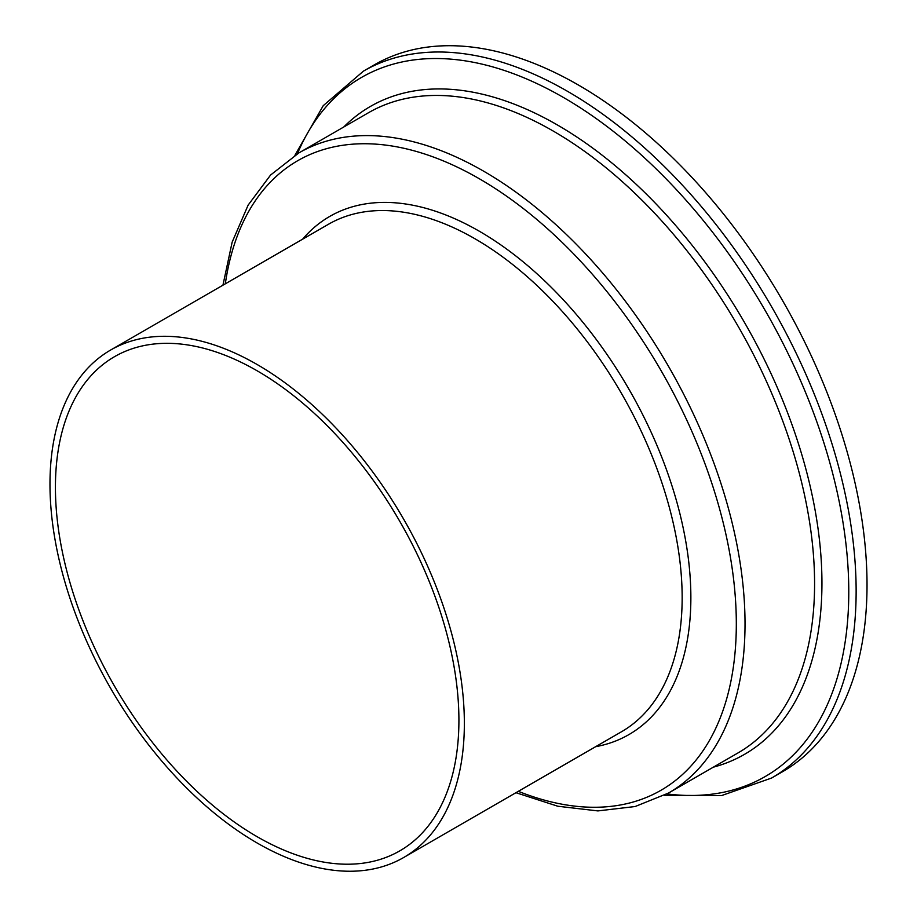 <?xml version="1.0" encoding="UTF-8"?>
<svg xmlns="http://www.w3.org/2000/svg" width="917" height="917" viewBox="0 0 917 917"><rect width="100%" height="100%" fill="white"/><g stroke="black" fill="none" stroke-linecap="round" stroke-linejoin="round"><path stroke-width="1.38" d="M458.913 720.246A285.313 164.728 60 0 1 399.823 850.85A285.313 164.728 60 0 1 179.961 774.418A285.313 164.728 60 0 1 55.421 487.294A285.313 164.728 60 0 1 114.51 356.679A285.313 164.728 60 0 1 334.373 433.122A285.313 164.728 60 0 1 458.913 720.246M49.977 484.153A293.004 169.175 60 0 1 110.659 350.019A293.004 169.175 60 0 1 336.447 428.514A293.004 169.175 60 0 1 464.357 723.387A293.004 169.175 60 0 1 403.663 857.521A293.004 169.175 60 0 1 177.875 779.026A293.004 169.175 60 0 1 49.977 484.153M363.476 71.113L374.365 64.832A408.134 235.635 60 0 1 688.873 174.173A408.134 235.635 60 0 1 867.024 584.908A408.134 235.635 60 0 1 782.499 771.747L771.61 778.029A408.134 235.635 60 0 0 856.134 591.19A408.134 235.635 60 0 0 677.984 180.466A408.134 235.635 60 0 0 363.476 71.113L323.231 105.684L294.93 155.294M110.659 350.019L328.469 224.264A293.004 169.175 60 0 1 554.258 302.759A293.004 169.175 60 0 1 682.156 597.643A293.004 169.175 60 0 1 621.474 731.777L403.663 857.521M302.621 239.188A299.171 172.728 60 0 1 540.033 276.556A299.171 172.728 60 0 1 690.868 597.643A299.171 172.728 60 0 1 595.637 746.69M225.318 283.811A363.43 209.833 60 0 1 498.882 190.908A363.43 209.833 60 0 1 736.317 623.869A363.43 209.833 60 0 1 518.323 791.325M298.885 152.91A369.597 213.386 60 0 1 583.693 251.923A369.597 213.386 60 0 1 745.028 623.869A369.597 213.386 60 0 1 668.482 793.067L738.036 752.914A369.597 213.386 60 0 0 814.583 583.716A369.597 213.386 60 0 0 653.248 211.77A369.597 213.386 60 0 0 368.439 112.757L298.885 152.91L270.584 175.032L248.14 205.099L232.15 242.157L222.934 285.198M343.76 127.004A374.079 215.976 60 0 1 639.436 187.377A374.079 215.976 60 0 1 821.941 583.132A374.079 215.976 60 0 1 713.357 767.162M297.406 153.781A403.652 233.056 60 0 1 616.075 133.527A403.652 233.056 60 0 1 848.775 591.786A403.652 233.056 60 0 1 666.98 793.916M664.435 795.303L721.553 795.589L771.61 778.029M515.939 792.701L557.823 806.238L597.907 810.915L635.16 806.524L668.482 793.067"/></g></svg>
